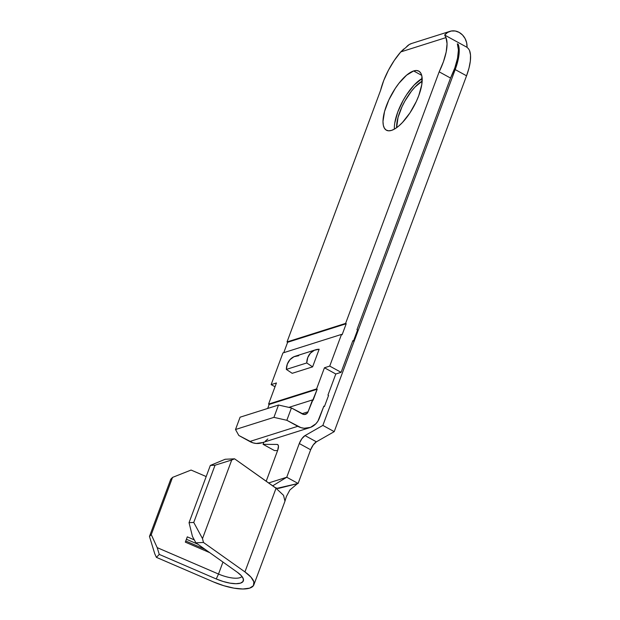 <?xml version="1.0" encoding="UTF-8"?>
<svg xmlns="http://www.w3.org/2000/svg" width="620" height="620" viewBox="0 0 620 620"><rect width="100%" height="100%" fill="white"/><g stroke="black" fill="none" stroke-linecap="round" stroke-linejoin="round"><path stroke-width="0.93" d="M413.649 70.951A33.689 12.609 118.7 0 1 418.802 71.13A33.689 12.609 118.7 0 1 416.469 101.145A33.689 12.609 118.7 0 1 391.546 130.386L394.925 128.813L398.59 126.162L402.411 122.528L409.936 112.91L416.338 101.432L418.802 95.542L421.802 84.56L421.871 76.028L420.786 73.114L419.012 71.254L416.601 70.525L413.649 70.951L406.604 75.175L398.954 83.281L395.265 88.42L388.856 99.898L384.547 111.492L382.982 121.442L383.323 125.302L384.408 128.224L386.19 130.084L388.601 130.812L391.546 130.386A33.689 12.609 118.7 0 1 386.399 130.208A33.689 12.609 118.7 0 1 388.724 100.192A33.689 12.609 118.7 0 1 413.649 70.951L421.716 75.377L413.649 70.951M449.996 31.333L411.587 43.493A14.477 12.493 72.4 0 0 406.239 47.19L400.776 51.917L446.005 37.603A39.928 14.95 118.7 0 1 439.169 71.827L345.611 323.4L287.029 341.938L380.587 90.365L383.733 80.507L388.422 70.254L394.266 60.458L400.776 51.917L446.005 37.603L447.059 43.749L446.191 51.972L443.486 61.597L439.169 71.827L450.531 78.058L356.973 329.631L450.531 78.058L454.855 67.828L457.552 58.203L458.42 49.98L457.358 43.803L458.18 44.276L459.164 48.895L458.978 54.855L457.63 61.868L455.189 69.579L322.857 425.405L305.032 435.589L301.863 438.72L299.282 443.532L286.742 477.237L268.592 482.98L286.742 477.237L298.104 483.468L310.643 449.764L313.224 444.951L316.394 441.82L334.219 431.644L466.55 75.81L468.991 68.099L470.34 61.085L470.526 55.126L469.542 50.515L468.518 48.794L467.023 47.306L444.649 35.038A14.477 12.493 -107.6 0 1 449.996 31.333A14.477 12.493 -107.6 0 1 459.11 32.372A14.477 12.493 -107.6 0 1 467.023 47.306L444.649 35.038L447.648 32.403L451.298 31.016L455.25 31L459.11 32.372L462.512 34.983L465.116 38.595L466.674 42.842L467.023 47.306M403.837 48.965L400.776 51.917A39.928 14.95 118.7 0 0 380.587 90.365L287.029 341.938L345.611 323.4L346.216 323.733L342.124 334.738L341.512 334.405L282.937 352.943L271.149 384.632L276.435 382.959L268.569 404.1L316.588 388.903L317.192 389.236L308.07 411.796L312.496 399.908L288.874 407.387L312.496 399.908L313.1 400.241L317.192 389.236L316.588 388.903L324.446 367.769L335.808 374L327.949 395.134L335.808 374L341.093 372.326L329.731 366.094L341.512 334.405L329.731 366.094L324.446 367.769L316.588 388.903L268.569 404.1L276.435 382.959L271.149 384.632L282.937 352.943L341.512 334.405L342.124 334.738L346.216 323.733L345.611 323.4L439.169 71.827L450.531 78.058A39.928 14.95 -61.3 0 0 457.366 43.834L458.18 44.276L457.599 44.462L458.18 44.276A39.928 14.95 118.7 0 1 455.189 69.579L322.857 425.405L334.219 431.644L466.55 75.81L455.189 69.579L466.55 75.81A39.928 14.95 -61.3 0 0 469.542 50.515M218.511 574.043L222.968 562.053L218.511 574.043L157.201 547.638L159.263 554.412L156.395 557.349L213.381 581.893L223.774 585.698L233.98 588.155L242.924 589L249.643 588.14L253.433 585.675L253.874 581.862L250.937 577.104L244.931 571.911L203.461 542.461L195.889 542.826L237.359 572.275L241.381 575.747L243.35 578.933L243.048 581.482L240.513 583.133L236.019 583.707L230.036 583.141L223.2 581.498L216.248 578.956L159.263 554.412L156.395 557.349L154.729 553.699L149.474 536.447L151.264 534.618L157.201 547.638L218.511 574.043A19.964 6.75 -159.6 0 0 241.955 576.422A19.964 6.75 20.4 0 1 218.511 574.043L216.248 578.956L218.511 574.043M192.456 536.478L189.046 522.668L210.327 465.434L225.145 459.265L210.327 465.434L189.046 522.668L193.75 522.443L215.039 465.209L210.327 465.434L215.039 465.209L193.75 522.443L202.5 538.579L231.725 460.001L215.039 465.209L231.725 460.001L202.5 538.579L203.461 542.461L244.931 571.911L276.032 488.265L274.769 487.367L276.032 488.265L244.931 571.911A33.937 11.478 20.4 0 1 253.859 584.838A33.937 11.478 20.4 0 1 213.381 581.893L156.395 557.349L154.729 553.699L149.474 536.447L170.756 479.221L149.474 536.447L151.264 534.618L157.201 547.638L159.263 554.412L216.248 578.956A22.707 7.68 20.4 0 0 243.428 579.258A22.707 7.68 20.4 0 0 237.359 572.275L195.889 542.826L192.456 536.478L189.046 522.668L193.75 522.443L202.5 538.579L203.461 542.461L195.889 542.826L192.456 536.478M206.189 476.563L191.076 470.053L172.546 477.392L151.264 534.618L172.546 477.392L170.756 479.221L172.546 477.392L191.076 470.053L206.189 476.563M209.738 552.66L185.326 542.144L187.294 536.858L194.292 539.873L187.294 536.858L185.326 542.144L209.738 552.66M190.635 529.108L190.449 528.364L190.635 529.108M341.093 372.326L352.873 340.636L341.093 372.326L335.808 374L324.446 367.769L329.731 366.094L341.093 372.326M262.5 442.571L256.153 443.455L252.906 442.82L238.824 435.48L235.507 429.513L240.095 417.19L278.504 405.031L291.423 407.96L278.504 405.031L273.924 417.361L235.507 429.513L240.095 417.19L278.504 405.031L273.924 417.361L286.835 420.29L291.423 407.96L304.056 414.493L307.14 413.315L308.07 411.796L301.948 413.734L308.07 411.796A4.991 4.309 -107.6 0 1 305.521 414.331A4.991 4.309 -107.6 0 1 302.382 413.974L291.423 407.96L286.835 420.29L297.794 426.296L249.775 441.494L238.824 435.48L235.507 429.513L273.924 417.361L286.835 420.29L300.925 427.63L304.172 428.265L310.519 427.382L315.882 423.786L317.928 421.127L323.857 406.139L319.432 418.027A18.964 16.376 -107.6 0 1 309.737 427.653A18.964 16.376 -107.6 0 1 297.794 426.296L249.775 441.494A18.964 16.376 72.4 0 0 261.717 442.85L309.737 427.653M394.762 123.008L397.753 112.026L403.217 100.262L406.627 94.651L414.144 85.041L422.181 78.438A33.689 12.609 -61.3 0 0 394.382 129.123L394.343 127.674M292.198 373.317L312.604 366.862L319.153 349.246L314.387 350.261L310.403 353.175L307.737 357.608L306.753 362.956A15.43 13.322 -107.6 0 1 315.627 349.788A15.43 13.322 -107.6 0 1 319.153 349.246L312.604 366.862L292.198 373.317L286.347 369.412L306.753 362.956L312.604 366.862L306.753 362.956L286.347 369.412L292.198 373.317M446.005 37.603L444.649 35.038M274.443 450.554L277.589 450.585L274.443 450.554L263.074 444.323L263.88 442.161L263.074 444.323L274.443 450.554M266.181 481.267L277.667 450.368L278.458 446.121L278.016 444.873L277.078 444.432L263.074 444.323L277.078 444.432L278.109 445.005L277.078 444.432A7.983 2.991 118.7 0 1 277.667 444.579A7.983 2.991 118.7 0 1 277.667 450.368L266.181 481.267M422.174 81.112L414.943 87.102L411.393 91.248L404.821 101.2L402.055 106.632L398.055 117.366L396.63 127.689A31.194 11.679 118.7 0 1 422.174 81.112M411.711 43.454L409.231 44.555L406.239 47.19M271.149 384.632L275.024 386.756L271.149 384.632M287.029 341.938L287.633 342.271L283.766 352.679L287.633 342.271L287.029 341.938M356.973 329.631L357.577 329.964L353.485 340.969L352.873 340.636L353.485 340.969L357.577 329.964L356.973 329.631M322.857 425.405L334.219 431.644L316.394 441.82L305.032 435.589L322.857 425.405M265.368 441.091L267.863 438.983M268.569 404.1L269.181 404.434L267.685 408.456L269.181 404.434L268.569 404.1M327.949 395.134L328.553 395.467L324.462 406.472L323.857 406.139L324.462 406.472L328.553 395.467L327.949 395.134M315.627 349.788L295.221 356.244A15.43 13.322 72.4 0 0 286.347 369.412L287.331 364.064L289.997 359.639L293.981 356.717L298.747 355.71M298.104 483.468L310.643 449.764L299.282 443.532L286.742 477.237L272.645 485.863L286.742 477.237L298.104 483.468L277.055 488.312L278.651 488.374L298.104 483.468M299.282 443.532A7.983 2.991 118.7 0 1 305.032 435.589L316.394 441.82A7.983 2.991 -61.3 0 0 310.643 449.764L299.282 443.532M275.668 487.917L234.569 458.815L225.145 459.265L234.569 458.815L231.725 460.001L234.569 458.815L274.769 487.367L277.055 488.312M253.859 584.838L284.967 501.193L283.534 495.326L276.032 488.265M346.216 323.733L287.633 342.271L346.216 323.733M317.192 389.236L269.181 404.434L317.192 389.236M352.656 341.233L353.485 340.969L352.656 341.233M323.632 406.736L324.462 406.472L323.632 406.736M186.395 539.261L197.78 544.166L186.395 539.261M185.744 541.02L205.088 549.351L185.744 541.02M285.076 500.821L286.347 496.604L289.865 489.986L297.12 483.918"/></g></svg>
